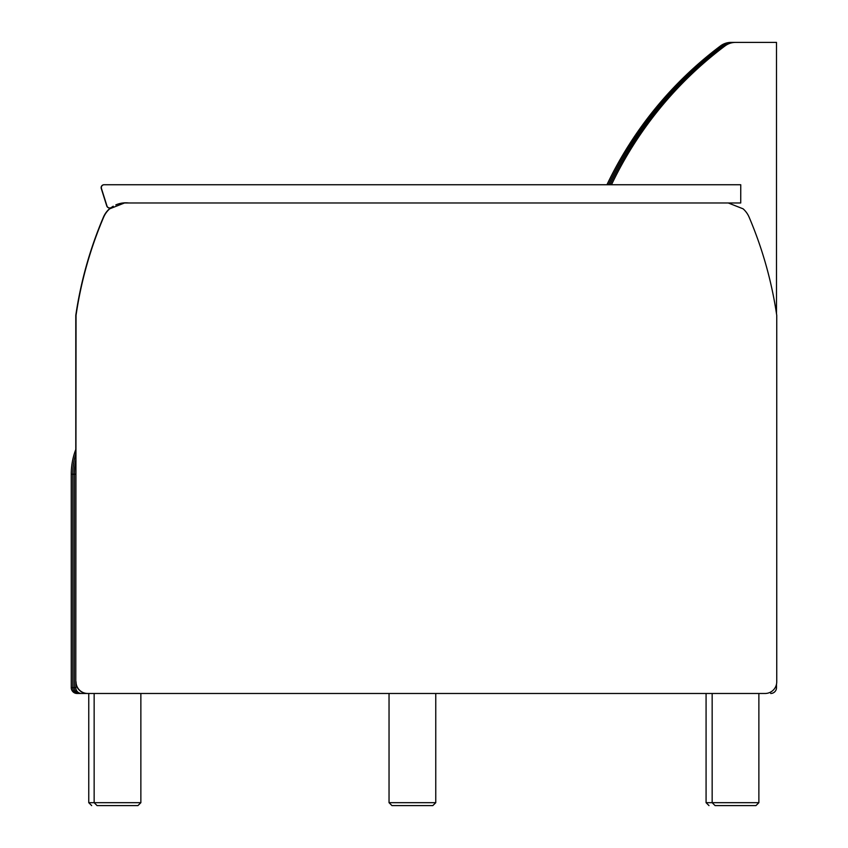 <?xml version="1.0" encoding="UTF-8"?>
<svg xmlns="http://www.w3.org/2000/svg" width="848" height="848" viewBox="0 0 848 848"><rect width="100%" height="100%" fill="white"/><g stroke="black" fill="none" stroke-linecap="round" stroke-linejoin="round"><path stroke-width="1.27" d="M731.018 42.4A17.522 17.522 90 0 0 720.503 45.909L722.008 45.909A17.522 17.522 -90 0 1 732.524 42.4L731.018 42.4M773.482 42.4L732.524 42.4A17.522 17.522 90 0 0 722.008 45.909A375.155 375.155 90 0 0 608.472 184.737A375.155 375.155 -90 0 1 722.008 45.909L723.524 45.909A17.522 17.522 -90 0 1 734.039 42.4L732.524 42.4M75.79 453.881A70.077 70.077 90 0 0 72.758 474.244L72.758 687.643A5.841 5.841 90 0 0 78.599 693.484A5.841 5.841 -90 0 1 72.758 687.643L72.758 474.244A70.077 70.077 -90 0 1 75.79 453.881M78.599 693.484L80.115 693.484A5.841 5.841 -90 0 1 74.274 687.643A5.841 5.841 90 0 0 80.115 693.484L81.62 693.484A5.841 5.841 -90 0 1 75.79 687.643L74.274 687.643L74.274 474.244L74.274 687.643L71.253 687.643A5.841 5.841 90 0 0 77.094 693.484L80.115 693.484M137.938 805.6L97.064 805.6L137.938 805.6L140.863 802.685L140.863 693.484L389.041 693.484L389.041 802.685L391.956 805.6L432.83 805.6L391.956 805.6M432.83 805.6L435.755 802.685L435.755 693.484L140.863 693.484L712.161 693.484L712.161 802.685L706.077 802.685L709.002 805.6M606.956 184.737A375.155 375.155 -90 0 1 720.503 45.909M71.253 687.643L71.253 474.244A70.077 70.077 -90 0 1 75.79 449.44M774.987 42.4L734.039 42.4A17.522 17.522 90 0 0 723.524 45.909A375.155 375.155 90 0 0 609.988 184.737A375.155 375.155 -90 0 1 723.524 45.909L725.04 45.909A17.522 17.522 -90 0 1 735.555 42.4L734.039 42.4M75.79 459.764A70.077 70.077 90 0 0 74.274 474.244A70.077 70.077 -90 0 1 75.79 459.764M776.503 313.707L776.503 42.4L735.555 42.4M725.04 45.909A375.155 375.155 90 0 0 611.493 184.737M71.253 474.244L75.79 474.244L75.79 687.643M81.62 693.484L94.149 693.484L94.149 802.685L88.754 802.685L91.679 805.6M776.503 684.209L776.503 687.643A5.841 5.841 -90 0 1 770.662 693.484M75.79 315.382L75.79 681.803A11.681 11.681 90 0 0 87.461 693.484L765.076 693.484A11.681 11.681 -90 0 0 776.747 681.803L776.747 315.382A398.963 398.952 90 0 0 749.123 217.183A23.362 23.362 90 0 0 743.092 208.82L728.284 202.979L124.497 202.979L109.689 208.82A23.362 23.362 90 0 0 103.657 217.183A398.963 398.952 90 0 0 76.034 315.382L75.79 315.382A398.963 398.952 -90 0 1 103.414 217.183A23.362 23.362 -90 0 1 109.445 208.82L110.643 207.824M120.49 203.393L124.497 202.979M76.034 315.382L75.79 681.803M87.715 693.484A11.681 11.681 -90 0 1 76.034 681.803M755.95 805.6L715.076 805.6L755.95 805.6L758.875 802.685L758.875 693.484M726.757 805.6L744.279 805.6M108.745 805.6L126.267 805.6M111.342 207.495A2.915 2.915 -90 0 1 106.954 205.926L101.474 188.532A2.915 2.915 -90 0 1 104.463 184.737L740.749 184.737L740.728 202.979L728.284 202.979M109.731 207.972L109.53 207.972A2.915 2.915 -90 0 1 106.753 205.926L101.272 188.532A2.915 2.915 -90 0 1 104.06 184.737L104.262 184.737M113.261 206.223A24.804 24.804 90 0 0 111.66 207.251A2.915 2.915 -90 0 1 111.554 207.336M128.472 202.979A24.804 24.804 90 0 0 125.716 202.82M128.673 202.979A24.804 24.804 90 0 0 115.794 204.93M758.875 802.685L712.161 802.685L715.076 805.6M140.863 802.685L94.149 802.685L97.064 805.6M435.755 802.685L389.041 802.685M88.754 802.685L88.754 693.484M706.077 802.685L706.077 693.484"/></g></svg>
